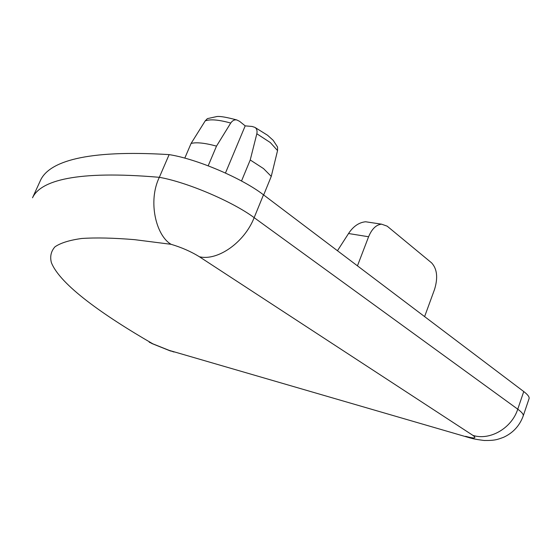 <?xml version="1.0" encoding="UTF-8"?>
<svg xmlns="http://www.w3.org/2000/svg" width="557" height="557" viewBox="0 0 557 557"><rect width="100%" height="100%" fill="white"/><g stroke="black" fill="none" stroke-linecap="round" stroke-linejoin="round"><path stroke-width="0.84" d="M263.67 194.964L271.259 176.388L263.531 168.59L250.225 159.977L241.515 181.004M271.259 176.388L277.553 150.571L277.553 147.02L273.188 140.329L267.597 135.281L254.883 127.365C256.784 128.639 257.431 130.777 256.833 133.771L250.225 159.977M171.11 244.314C181.666 247.454 191.093 251.604 199.392 256.756L472.935 435.393C489.868 440.796 511.695 428.27 517.752 409.179L254.152 217.655C232.541 201.55 186.901 182.118 159.33 177.314C147.682 201.272 156.037 235.715 171.11 244.314L134.557 239.656C113.656 237.923 96.076 237.526 81.802 238.473C69.583 240.144 60.636 242.929 54.962 246.828C51.007 251.298 49.817 256.568 51.39 262.639C60.267 284.947 103.734 315.429 152.771 343.801L149.213 342.186M152.771 343.801L169.244 350.395L470.052 437.92C472.566 438.547 473.735 439.139 484.179 440.483C495.284 440.636 497.526 439.473 503.625 437.273C513.074 432.88 519.597 425.778 523.204 415.968L529.059 398.659C529.582 397.023 527.813 394.655 523.747 391.55L263.482 194.818C242.184 178.275 196.781 158.912 169.133 154.616C85.36 149.45 49.079 161.781 40.515 180.294L32.529 197.777C40.452 180.684 76.024 170.122 159.33 177.314L169.133 154.616M357.448 265.849L368.595 236.76C371.867 228.899 376.198 224.708 381.58 224.172L387.164 226.156L431.612 262.876C437.113 268.878 438.101 277.706 434.564 289.368L424.608 316.613M337.458 250.741L348.543 233.522C353.249 226.372 358.938 222.452 365.608 221.763L368.825 222.25M225.453 173.039L245.191 125.868L252.133 126.467L254.883 127.365M184.799 158.125L191.086 143.434L205.213 120.883C210.268 119.01 218.769 119.734 230.716 123.055L216.506 146.122L208.179 165.812M245.191 125.868L239.566 121.315L236.816 119.964C226.824 117.283 220.224 116.135 217 116.517L207.392 118.627L205.213 120.883M230.716 123.055C232.45 120.542 234.483 119.511 236.816 119.964M216.506 146.122C204.906 142.968 196.433 142.077 191.086 143.434M277.553 150.571L270.319 142.557L256.833 133.771M472.935 435.393C477.043 438.45 474.599 438.756 465.596 436.319M263.482 194.818L254.152 217.655C244.523 242.406 217.703 261.17 199.392 256.756M169.244 350.395L174.028 352.024M523.747 391.55L517.752 409.179C521.867 412.194 523.684 414.457 523.204 415.968M348.543 233.522L368.595 236.76M151.769 343.488L170.609 351.056M365.608 221.763L381.58 224.172"/></g></svg>
